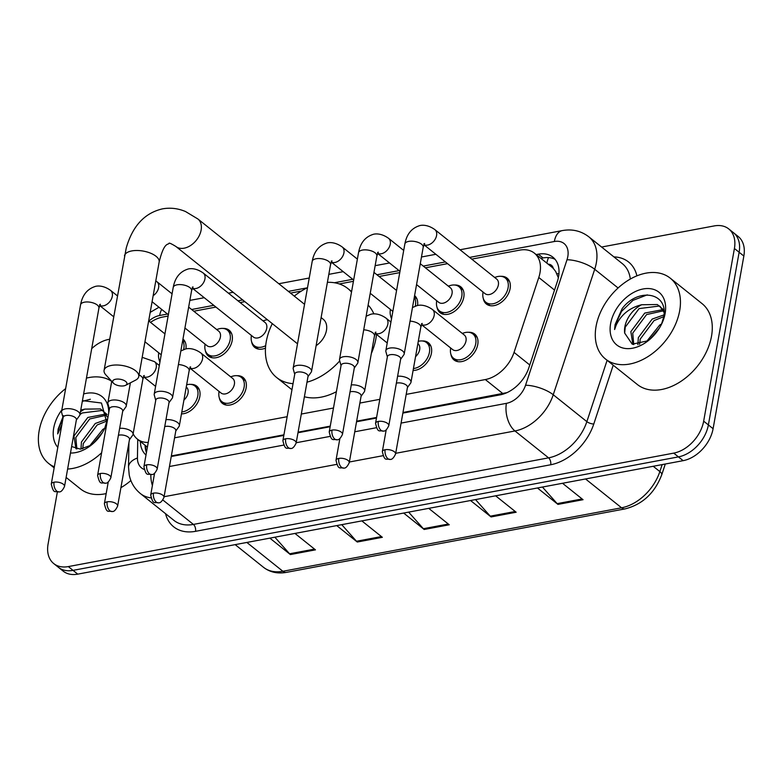 <?xml version="1.0" encoding="UTF-8"?>
<svg xmlns="http://www.w3.org/2000/svg" width="783" height="783" viewBox="0 0 783 783"><rect width="100%" height="100%" fill="white"/><g stroke="black" fill="none" stroke-linecap="round" stroke-linejoin="round"><path stroke-width="1.17" d="M422.272 340.967A16.57 11.344 128.7 0 1 428.409 342.768A16.57 11.344 128.7 0 1 431.433 353.202A16.57 11.344 128.7 0 1 413.091 370.467M236.975 375.703A16.57 11.344 128.7 0 1 243.112 377.504A16.57 11.344 128.7 0 1 246.136 387.937A16.57 11.344 128.7 0 1 236.231 402.452A16.57 11.344 128.7 0 1 222.401 403.382A16.57 11.344 128.7 0 1 219.299 397.784M190.651 384.384A16.57 11.344 128.7 0 1 196.787 386.185A16.57 11.344 128.7 0 1 199.812 396.619A16.57 11.344 128.7 0 1 181.47 413.874M468.596 332.286A16.57 11.344 128.7 0 1 474.733 334.087A16.57 11.344 128.7 0 1 477.757 344.52A16.57 11.344 128.7 0 1 467.862 359.035A16.57 11.344 128.7 0 1 454.023 359.965A16.57 11.344 128.7 0 1 450.93 354.376M223.008 328.429A16.57 11.344 128.7 0 1 229.145 330.22A16.57 11.344 128.7 0 1 232.169 340.654A16.57 11.344 128.7 0 1 222.264 355.169A16.57 11.344 128.7 0 1 208.435 356.108A16.57 11.344 128.7 0 1 205.332 350.51M159.928 362.069A16.57 11.344 128.7 0 1 159.008 359.191M391.549 318.652A16.57 11.344 128.7 0 1 390.629 315.774M265.486 348.132A16.57 11.344 128.7 0 1 254.759 347.427A16.57 11.344 128.7 0 1 251.656 341.828M454.629 285.012A16.57 11.344 128.7 0 1 460.766 286.813A16.57 11.344 128.7 0 1 463.79 297.246A16.57 11.344 128.7 0 1 453.895 311.761A16.57 11.344 128.7 0 1 440.056 312.691A16.57 11.344 128.7 0 1 436.953 307.093M500.954 276.33A16.57 11.344 128.7 0 1 507.09 278.131A16.57 11.344 128.7 0 1 510.115 288.555A16.57 11.344 128.7 0 1 500.22 303.07A16.57 11.344 128.7 0 1 486.38 304.01A16.57 11.344 128.7 0 1 483.277 298.411M406.201 394.387L485.323 379.559A31.075 21.268 -51.3 0 0 514.04 352.399L538.782 277.485A31.075 21.268 -51.3 0 0 540.006 272.68A31.075 21.268 -51.3 0 0 534.339 253.115A31.075 21.268 -51.3 0 0 519.775 250.12L471.738 259.124M558.357 277.799L555.666 271.476L553.307 268.422A10.355 7.086 -51.3 0 0 548.169 264.184M534.339 253.115L552.025 267.267A31.075 21.268 128.7 0 1 553.307 268.422M402.971 412.494L507.237 392.577M171.35 455.912L283.935 434.81M298.088 432.157L330.26 426.128M356.647 421.185L376.584 417.447M174.57 437.805L287.155 416.703M301.308 414.05L333.489 408.012M359.877 403.069L379.814 399.33M133.149 433.762A31.075 21.268 -51.3 0 0 137.328 439.057A31.075 21.268 -51.3 0 0 148.241 442.444M168.13 316.029L162.756 317.037A31.075 21.268 -51.3 0 0 150.522 322.351M447.563 263.656L425.414 267.806M399.751 272.611L379.089 276.487M353.427 281.303L339.313 283.945M301.406 291.051L290.513 293.087M244.844 301.651L240.117 302.541M215.932 307.073L193.792 311.223M414.599 295.612A16.57 11.344 128.7 0 1 417.525 305.546M182.968 339.029A16.57 11.344 128.7 0 1 185.904 348.964M402.863 413.091L500.161 394.857A31.075 21.268 -51.3 0 0 528.877 367.697L557.339 281.547A31.075 21.268 -51.3 0 0 558.563 276.742A31.075 21.268 -51.3 0 0 552.896 257.176A31.075 21.268 -51.3 0 0 538.332 254.181L536.179 254.583M540.887 258.361L543.05 257.959A31.075 21.268 128.7 0 1 555.049 259.31M601.589 247.037L714.184 225.925A31.075 21.268 128.7 0 1 728.748 228.93A31.075 21.268 128.7 0 1 734.415 248.485L703.663 421.156A31.075 21.268 128.7 0 1 673.723 453.122L68.317 566.589A31.075 21.268 128.7 0 1 53.753 563.594A31.075 21.268 128.7 0 1 48.086 544.028L57.355 491.978M91.699 348.631A31.075 21.268 128.7 0 1 108.778 339.401L109.63 339.245M728.748 228.93L738.183 236.476A31.075 21.268 128.7 0 1 743.85 256.041L713.098 428.702L708.38 424.924A31.075 21.268 128.7 0 1 678.43 456.89L73.025 570.367A31.075 21.268 128.7 0 1 58.471 567.362A31.075 21.268 128.7 0 0 73.025 570.367L678.43 456.89A31.075 21.268 128.7 0 0 708.38 424.924L739.132 252.263L708.38 424.924L703.663 421.156M733.465 232.698A31.075 21.268 128.7 0 1 739.132 252.263A31.075 21.268 128.7 0 0 733.465 232.698M171.242 456.509L283.828 435.407M297.98 432.754L330.152 426.725M356.539 421.773L376.476 418.034M140.353 441.475A31.075 21.268 -51.3 0 0 146 455.011M146.441 452.564A31.075 21.268 128.7 0 1 145.07 445.253M713.098 428.702A31.075 21.268 128.7 0 1 683.148 460.668L77.742 574.145A31.075 21.268 128.7 0 1 63.188 571.14L53.753 563.594M274.853 537.197L289.583 553.787A8.29 4.727 79.4 0 0 290.376 554.56L269.861 538.136M294.946 533.429L315.461 549.852L290.376 554.56M475.535 499.583L490.266 516.173A8.29 4.727 79.4 0 0 491.068 516.937L470.544 500.513M495.629 495.815L516.154 512.239L491.068 516.937M542.433 487.046L557.163 503.635A8.29 4.727 79.4 0 0 557.966 504.399L537.441 487.975M562.527 483.277L583.051 499.701L557.966 504.399M341.75 524.659L356.48 541.249A8.29 4.727 79.4 0 0 357.273 542.022L336.749 525.599M361.834 520.891L382.358 537.314L357.273 542.022M408.638 512.121L423.368 528.711A8.29 4.727 79.4 0 0 424.171 529.474L403.646 513.051M428.732 508.353L449.256 524.776L424.171 529.474M596.059 326.423A51.795 35.45 128.7 0 1 626.997 281.068A51.795 35.45 128.7 0 1 670.228 278.151A51.795 35.45 128.7 0 1 679.673 310.753A51.795 35.45 128.7 0 1 648.745 356.108A51.795 35.45 128.7 0 1 605.504 359.025A51.795 35.45 128.7 0 1 596.059 326.423M670.228 278.151L702.067 303.628A51.795 35.45 128.7 0 1 711.512 336.23A51.795 35.45 128.7 0 1 680.574 381.585A51.795 35.45 128.7 0 1 637.342 384.502L605.504 359.025M663.367 310.812L646.582 314.58L632.723 333.137L633.78 344.569M662.751 309.657L644.712 313.083L630.844 331.64L632.85 344.373M663.69 316.684L654.069 320.57L640.21 339.127L639.613 344.412M663.906 314.932L652.2 319.072L638.331 337.63L637.891 344.686M663.906 310.068L657.368 304.548L641.678 304.734A23.412 16.022 128.7 0 0 624.863 326.854A23.412 16.022 128.7 0 0 624.668 333.078L632.214 344.187L648.03 340.771M660.451 306.75L659.247 306.045L639.094 308.59L625.235 327.147L624.668 333.078M664.023 312.397L659.55 305.957M659.394 328.087L649.89 339.323M661.664 323.898L659.687 325.062L646.347 341.799M661.498 324.279L663.553 317.487C669.181 292.47 638.233 286.999 622.162 308.61L615.066 324.681L614.606 329.535L616.26 324.945C621.408 314.375 629.875 307.631 641.678 304.734M665.129 313.484A33.767 23.118 128.7 0 1 662.066 323.085A33.767 23.118 128.7 0 1 647.561 341.212A33.767 23.118 128.7 0 1 619.921 346.928A33.767 23.118 128.7 0 1 610.603 323.702A33.767 23.118 128.7 0 1 643.146 288.966A33.767 23.118 128.7 0 1 665.129 313.484M647.277 294.858L632.977 300.349L621.585 311.34L615.272 324.847L614.606 329.535M115.678 379.236A7.253 3.289 -169.9 0 0 113.369 383.093A7.253 3.289 -169.9 0 0 123.929 385.843A7.253 3.289 -169.9 0 0 125.652 385.285A7.253 3.289 -169.9 0 0 124.869 380.9A7.253 3.289 -169.9 0 0 115.678 379.236M113.369 383.093L105.783 374.803A17.608 7.987 10.1 0 1 104.08 370.359A17.608 7.987 10.1 0 1 111.401 365.426A17.608 7.987 10.1 0 1 130.047 367.638A17.608 7.987 10.1 0 1 138.757 376.535A17.608 7.987 10.1 0 1 135.625 380.117L125.652 385.285M316.117 345.675A17.608 12.058 -51.3 0 0 326.462 330.377A17.608 12.058 -51.3 0 0 323.252 319.288L321.128 317.585M293.048 383.66A56.973 39.003 128.7 0 1 276.653 377.523A56.973 39.003 128.7 0 1 266.259 341.652A56.973 39.003 128.7 0 1 272.288 323.614M294.291 296.111A56.973 39.003 128.7 0 1 307.513 287.664M327.402 282.34A56.973 39.003 128.7 0 1 347.848 288.555A56.973 39.003 128.7 0 1 351.498 292.098M368.127 305.086A56.973 39.003 128.7 0 1 373.873 313.905M376.515 334.4A56.973 39.003 128.7 0 1 375.928 338.569A56.973 39.003 128.7 0 1 371.328 353.515M339.734 360.904A56.973 39.003 128.7 0 1 306.985 382.182M336.396 391.696A56.973 39.003 128.7 0 1 304.391 396.746M423.906 243.836L424.631 243.493L423.202 247.281A9.327 4.228 -169.9 0 0 418.592 242.564A9.327 4.228 -169.9 0 0 408.716 241.399A9.327 4.228 -169.9 0 0 408.256 241.497A9.327 4.228 -169.9 0 0 404.85 244.012C406.612 234.469 411.359 228.411 419.081 225.827C419.835 225.435 426.422 223.547 434.878 229.625L496.667 279.071A9.327 6.381 128.7 0 1 498.37 284.934A9.327 6.381 128.7 0 1 492.801 293.106A9.327 6.381 128.7 0 1 485.02 293.625L423.916 244.736M494.611 277.427L496.598 276.83A15.543 10.639 128.7 0 1 505.27 277.994A15.543 10.639 128.7 0 1 508.098 287.772A15.543 10.639 128.7 0 1 498.82 301.377A15.543 10.639 128.7 0 1 485.851 302.258A15.543 10.639 128.7 0 1 482.817 294.056L482.964 291.981M400.622 359.289L403.832 354.816A9.327 4.228 -169.9 0 0 404.204 353.965A9.327 4.228 -169.9 0 0 402.55 350.921A9.327 4.228 -169.9 0 0 389.719 348.083A9.327 4.228 -169.9 0 0 385.843 350.696A9.327 4.228 -169.9 0 0 385.892 351.616L387.36 356.931M378.336 421.42A6.734 3.054 -169.9 0 1 385.461 422.262A6.734 3.054 -169.9 0 1 388.799 425.668L400.681 358.966A6.734 3.054 -169.9 0 0 399.487 356.764A6.734 3.054 -169.9 0 0 390.218 354.719A6.734 3.054 -169.9 0 0 387.419 356.608L375.537 423.309C378.081 433.792 379.07 429.975 383.406 431.1A6.734 3.837 79.4 0 1 381.115 430.396A6.734 3.837 -100.6 0 1 378.336 421.42A6.734 3.054 -169.9 0 0 375.537 423.309M420.275 263.695L450.342 287.752A9.327 6.381 128.7 0 1 452.045 293.625A9.327 6.381 128.7 0 1 446.476 301.788A9.327 6.381 128.7 0 1 438.695 302.307L416.556 284.601M448.287 286.108L450.274 285.511A15.543 10.639 128.7 0 1 458.946 286.676A15.543 10.639 128.7 0 1 461.774 296.454A15.543 10.639 128.7 0 1 452.496 310.058A15.543 10.639 128.7 0 1 439.527 310.939A15.543 10.639 128.7 0 1 436.493 302.737L436.64 300.672M354.298 367.971L357.508 363.498A9.327 4.228 -169.9 0 0 357.87 362.646A9.327 4.228 -169.9 0 0 356.226 359.603A9.327 4.228 -169.9 0 0 343.394 356.764A9.327 4.228 -169.9 0 0 339.519 359.377A9.327 4.228 -169.9 0 0 339.568 360.297L341.036 365.612M332.012 430.102A6.734 3.054 -169.9 0 1 339.137 430.944A6.734 3.054 -169.9 0 1 342.474 434.35L354.356 367.648A6.734 3.054 -169.9 0 0 353.162 365.446A6.734 3.054 -169.9 0 0 343.894 363.4A6.734 3.054 -169.9 0 0 341.094 365.289L329.212 431.991C331.757 442.473 332.746 438.656 337.082 439.792A6.734 3.837 79.4 0 1 334.791 439.077A6.734 3.837 -100.6 0 1 332.012 430.102A6.734 3.054 -169.9 0 0 329.212 431.991M414.305 297.266A15.543 10.639 128.7 0 1 415.45 305.135A15.543 10.639 128.7 0 1 415.225 306.222M307.973 376.652L311.184 372.179A9.327 4.228 -169.9 0 0 311.546 371.328A9.327 4.228 -169.9 0 0 309.902 368.284A9.327 4.228 -169.9 0 0 297.06 365.455A9.327 4.228 -169.9 0 0 293.194 368.059A9.327 4.228 -169.9 0 0 293.243 368.979L294.711 374.294M285.687 438.783A6.734 3.054 -169.9 0 1 292.813 439.625A6.734 3.054 -169.9 0 1 296.15 443.031L308.032 376.329A6.734 3.054 -169.9 0 0 306.838 374.127A6.734 3.054 -169.9 0 0 297.569 372.082A6.734 3.054 -169.9 0 0 294.77 373.971L282.888 440.672C285.433 451.155 286.421 447.338 290.757 448.473A6.734 3.837 79.4 0 1 288.467 447.759A6.734 3.837 -100.6 0 1 285.687 438.783A6.734 3.054 -169.9 0 0 282.888 440.672M392.851 311.331A9.327 6.381 128.7 0 1 392.371 310.998L370.232 293.282M391.676 317.957A15.543 10.639 128.7 0 1 390.169 311.419L390.316 309.354M192.285 287.253L193.01 286.901L191.581 290.689A9.327 4.228 -169.9 0 0 186.961 285.981A9.327 4.228 -169.9 0 0 177.095 284.806A9.327 4.228 -169.9 0 0 176.635 284.904A9.327 4.228 -169.9 0 0 173.219 287.42C174.981 277.887 179.728 271.828 187.46 269.244C188.214 268.853 194.801 266.964 203.257 273.042L265.046 322.488A9.327 6.381 128.7 0 1 266.739 328.351A9.327 6.381 128.7 0 1 261.17 336.514A9.327 6.381 128.7 0 1 253.389 337.042L192.295 288.144M262.99 320.844L264.977 320.247A15.543 10.639 128.7 0 1 267.463 319.748M168.991 402.707L172.211 398.224A9.327 4.228 -169.9 0 0 172.573 397.382A9.327 4.228 -169.9 0 0 170.919 394.338A9.327 4.228 -169.9 0 0 158.088 391.5A9.327 4.228 -169.9 0 0 154.222 394.113A9.327 4.228 -169.9 0 0 154.271 395.033L155.739 400.338M146.715 464.838A6.734 3.054 -169.9 0 1 153.84 465.679A6.734 3.054 -169.9 0 1 157.168 469.086L169.05 402.384A6.734 3.054 -169.9 0 0 167.856 400.182A6.734 3.054 -169.9 0 0 158.597 398.136A6.734 3.054 -169.9 0 0 155.797 400.015L143.915 466.717C146.46 477.199 147.439 473.392 151.785 474.518A6.734 3.837 79.4 0 1 149.494 473.813A6.734 3.837 -100.6 0 1 146.715 464.838A6.734 3.054 -169.9 0 0 143.915 466.717M265.682 345.675A15.543 10.639 128.7 0 1 254.221 345.665A15.543 10.639 128.7 0 1 251.186 337.473L251.343 335.398M188.654 307.112L218.711 331.17A9.327 6.381 128.7 0 1 220.415 337.033A9.327 6.381 128.7 0 1 214.845 345.205A9.327 6.381 128.7 0 1 207.064 345.724L184.935 328.008M216.666 329.526L218.653 328.929A15.543 10.639 128.7 0 1 227.315 330.093A15.543 10.639 128.7 0 1 230.153 339.871A15.543 10.639 128.7 0 1 220.865 353.476A15.543 10.639 128.7 0 1 207.896 354.356A15.543 10.639 128.7 0 1 204.862 346.155L205.009 344.08M122.667 411.388L125.887 406.906A9.327 4.228 -169.9 0 0 126.249 406.064A9.327 4.228 -169.9 0 0 124.595 403.02A9.327 4.228 -169.9 0 0 111.763 400.182A9.327 4.228 -169.9 0 0 107.888 402.795A9.327 4.228 -169.9 0 0 107.946 403.715L109.414 409.02M100.381 473.519A6.734 3.054 -169.9 0 1 107.516 474.361A6.734 3.054 -169.9 0 1 110.843 477.767L122.725 411.065A6.734 3.054 -169.9 0 0 121.531 408.863A6.734 3.054 -169.9 0 0 112.263 406.817A6.734 3.054 -169.9 0 0 109.473 408.697L97.591 475.408C100.136 485.891 101.115 482.074 105.46 483.199A6.734 3.837 79.4 0 1 103.16 482.494A6.734 3.837 -100.6 0 1 100.381 473.519A6.734 3.054 -169.9 0 0 97.591 475.408M182.674 340.683A15.543 10.639 128.7 0 1 183.829 348.552A15.543 10.639 128.7 0 1 183.594 349.629M76.343 420.07L79.553 415.597A9.327 4.228 -169.9 0 0 79.925 414.745A9.327 4.228 -169.9 0 0 78.271 411.701A9.327 4.228 -169.9 0 0 65.439 408.863A9.327 4.228 -169.9 0 0 61.563 411.476A9.327 4.228 -169.9 0 0 61.622 412.396L63.09 417.711M54.056 482.201A6.734 3.054 -169.9 0 1 61.191 483.042A6.734 3.054 -169.9 0 1 64.519 486.449L76.401 419.747A6.734 3.054 -169.9 0 0 75.207 417.545A6.734 3.054 -169.9 0 0 65.938 415.499A6.734 3.054 -169.9 0 0 63.149 417.388L51.267 484.09C53.802 494.572 54.79 490.755 59.136 491.89A6.734 3.837 79.4 0 1 56.836 491.176A6.734 3.837 -100.6 0 1 54.056 482.201A6.734 3.054 -169.9 0 0 51.267 484.09M161.229 354.748A9.327 6.381 128.7 0 1 160.74 354.405L144.953 341.77M160.045 361.374A15.543 10.639 128.7 0 1 158.538 354.836L158.685 352.771M412.465 307.543L416.673 305.752C417.427 305.36 424.014 303.471 432.47 309.549L464.309 335.026A9.327 6.381 128.7 0 1 466.012 340.899A9.327 6.381 128.7 0 1 460.443 349.061A9.327 6.381 128.7 0 1 452.662 349.59L421.508 324.661M407.405 387.595L410.625 383.122A9.327 4.228 -169.9 0 0 410.987 382.28A9.327 4.228 -169.9 0 0 409.333 379.226A9.327 4.228 -169.9 0 0 397.598 376.241M462.254 333.392L464.241 332.795A15.543 10.639 128.7 0 1 472.912 333.95A15.543 10.639 128.7 0 1 475.741 343.727A15.543 10.639 128.7 0 1 466.462 357.342A15.543 10.639 128.7 0 1 453.494 358.213A15.543 10.639 128.7 0 1 450.46 350.011L450.607 347.946M395.581 453.974C393.771 457.859 391.97 459.67 390.198 459.415A6.734 3.837 79.4 0 1 387.908 458.701A6.734 3.837 -100.6 0 1 385.128 449.726A6.734 3.054 -169.9 0 1 392.254 450.577A6.734 3.054 -169.9 0 1 395.581 453.974L407.463 387.272A6.734 3.054 -169.9 0 0 406.269 385.07A6.734 3.054 -169.9 0 0 397.01 383.024A6.734 3.054 -169.9 0 0 396.364 383.171M417.877 343.62L417.985 343.708A9.327 6.381 128.7 0 1 419.688 349.58A9.327 6.381 128.7 0 1 415.548 356.647M361.08 396.276L364.301 391.803A9.327 4.228 -169.9 0 0 364.663 390.962A9.327 4.228 -169.9 0 0 363.009 387.918A9.327 4.228 -169.9 0 0 351.273 384.923M418.279 341.368A15.543 10.639 128.7 0 1 426.588 342.631A15.543 10.639 128.7 0 1 429.417 352.419A15.543 10.639 128.7 0 1 413.434 368.539M349.257 462.665C347.446 466.541 345.646 468.351 343.874 468.097A6.734 3.837 79.4 0 1 341.584 467.382A6.734 3.837 -100.6 0 1 338.794 458.417A6.734 3.054 -169.9 0 1 345.929 459.259A6.734 3.054 -169.9 0 1 349.257 462.665L361.139 395.953A6.734 3.054 -169.9 0 0 359.945 393.761A6.734 3.054 -169.9 0 0 350.676 391.706A6.734 3.054 -169.9 0 0 350.04 391.862M180.844 350.96L185.052 349.169C185.806 348.778 192.393 346.889 200.849 352.967L232.688 378.443A9.327 6.381 128.7 0 1 234.381 384.316A9.327 6.381 128.7 0 1 228.812 392.479A9.327 6.381 128.7 0 1 221.031 392.997L189.887 368.079M175.784 431.012L178.994 426.539A9.327 4.228 -169.9 0 0 179.366 425.688A9.327 4.228 -169.9 0 0 177.712 422.644A9.327 4.228 -169.9 0 0 165.976 419.659M230.633 376.799L232.62 376.202A15.543 10.639 128.7 0 1 241.281 377.367A15.543 10.639 128.7 0 1 244.12 387.145A15.543 10.639 128.7 0 1 234.841 400.749A15.543 10.639 128.7 0 1 221.863 401.63A15.543 10.639 128.7 0 1 218.839 393.428L218.986 391.363M163.96 497.391C162.14 501.267 160.349 503.087 158.567 502.833A6.734 3.837 79.4 0 1 156.277 502.118A6.734 3.837 -100.6 0 1 153.497 493.143A6.734 3.054 -169.9 0 1 160.623 493.985A6.734 3.054 -169.9 0 1 163.96 497.391L175.842 430.689A6.734 3.054 -169.9 0 0 174.648 428.487A6.734 3.054 -169.9 0 0 165.379 426.441A6.734 3.054 -169.9 0 0 164.743 426.588M186.246 387.037L186.354 387.125A9.327 6.381 128.7 0 1 188.057 392.997A9.327 6.381 128.7 0 1 183.927 400.064M129.459 439.694L132.67 435.221A9.327 4.228 -169.9 0 0 133.032 434.369A9.327 4.228 -169.9 0 0 131.387 431.325A9.327 4.228 -169.9 0 0 119.652 428.34M186.648 384.786A15.543 10.639 128.7 0 1 194.957 386.048A15.543 10.639 128.7 0 1 197.796 395.826A15.543 10.639 128.7 0 1 181.803 411.956M117.636 506.072C115.815 509.958 114.024 511.769 112.243 511.514A6.734 3.837 79.4 0 1 109.953 510.8A6.734 3.837 -100.6 0 1 107.173 501.825A6.734 3.054 -169.9 0 1 114.298 502.666A6.734 3.054 -169.9 0 1 117.636 506.072L129.518 439.371A6.734 3.054 -169.9 0 0 128.324 437.168A6.734 3.054 -169.9 0 0 119.055 435.123A6.734 3.054 -169.9 0 0 118.419 435.27M54.34 466.834A51.795 35.45 128.7 0 1 48.595 463.409A51.795 35.45 128.7 0 1 39.15 430.807A51.795 35.45 128.7 0 1 65.635 388.613M86.453 378.111A51.795 35.45 128.7 0 1 111.715 381.35M106.459 415.196L89.683 418.964L75.814 437.521L76.881 448.953M105.842 414.041L87.804 417.466L73.945 436.023L75.951 448.757M106.782 421.068L97.17 424.954L83.301 443.511L82.704 448.796M107.007 419.316L95.291 423.456L81.432 442.013L80.982 449.07M106.997 414.452L100.469 408.932L84.77 409.118A23.412 16.022 128.7 0 0 80.453 411.76M103.542 411.134L102.338 410.429L82.195 412.974L79.954 414.55M107.114 416.781L102.642 410.341M102.485 432.47L92.981 443.707M104.756 428.281L102.779 429.446L89.438 446.183M71.625 446.545L80.395 449.129L91.122 445.155M104.599 428.663L106.645 421.871L101.447 403.01L82.44 400.632M106.928 422.967A33.767 23.118 128.7 0 1 105.157 427.469A33.767 23.118 128.7 0 1 90.652 445.596A33.767 23.118 128.7 0 1 70.47 453.024M57.805 447.367A33.767 23.118 128.7 0 1 53.704 428.086A33.767 23.118 128.7 0 1 61.847 409.91M63.472 415.646L58.157 429.064L57.697 433.919L61.818 424.817M80.757 410.086L84.77 409.118M83.624 393.966A33.767 23.118 128.7 0 1 108.72 412.915M101.624 452.75A51.795 35.45 128.7 0 1 67.622 469.037M130.878 480.556A51.795 35.45 128.7 0 1 120.915 487.672M106.185 493.584A51.795 35.45 128.7 0 1 80.434 488.886L66.124 477.434M90.368 399.242L82.303 401.376M62.992 418.239L58.363 429.231L57.697 433.919M554.521 290.072L538.782 277.485M546.828 263.108A31.075 17.725 -100.6 0 1 548.511 257.597M556.821 273.629A31.075 10.805 18.3 0 1 558.935 273.854M529.778 364.986L514.04 352.399M503.048 393.741L485.323 379.559M543.05 257.959L538.332 254.181M401.092 423.084L506.405 403.353A20.72 14.182 -51.3 0 0 525.55 385.246L567 259.76A20.72 14.182 -51.3 0 0 567.812 256.56A20.72 14.182 -51.3 0 0 554.335 241.516L469.594 257.401M554.335 241.516A20.72 11.823 79.4 0 1 562.302 230.594C572.187 228.812 581.006 230.877 588.777 236.779A41.43 28.364 128.7 0 1 596.333 262.863A41.43 28.364 128.7 0 1 594.698 269.274L618.09 287.987M613.911 256.902A46.618 31.907 128.7 0 1 636.902 275.851M630.325 279.042A41.43 28.364 -51.3 0 0 622.377 263.675L588.777 236.779M613.216 365.191L593.778 424.014A46.618 31.907 128.7 0 1 550.703 464.759L195.535 531.324A46.618 31.907 128.7 0 1 165.516 513.648M673.723 453.122L683.148 460.668M734.415 248.485L743.85 256.041M68.317 566.589L77.742 574.145M567 259.76A20.72 7.204 18.3 0 1 594.698 269.274L553.248 394.749L586.859 421.636L607.109 360.317M525.55 385.246A20.72 7.204 18.3 0 1 553.248 394.749A41.43 28.364 128.7 0 1 514.96 430.963L548.57 457.849A41.43 28.364 -51.3 0 0 586.859 421.636A5.178 1.801 -161.7 0 0 593.778 424.014M162.893 500.014L193.401 524.424L548.57 457.849A5.178 2.956 -100.6 0 1 550.703 464.759M150.796 497.851A41.43 28.364 128.7 0 1 140.372 493.535L173.983 520.421A41.43 28.364 -51.3 0 0 193.401 524.424A5.178 2.956 -100.6 0 1 195.535 531.324M506.405 403.353A20.72 11.823 79.4 0 0 514.96 430.963L395.699 453.308M382.887 455.716L349.375 461.999M336.563 464.397L164.078 496.725M445.41 261.933L423.27 266.083M399.085 270.615L376.946 274.764M352.761 279.296L334.38 282.741M307.122 287.86L288.369 291.374M242.691 299.928L237.963 300.819M213.788 305.35L191.639 309.5M167.464 314.032L159.644 315.5A20.72 14.182 -51.3 0 0 148.907 321.059M137.749 439.39L137.446 457.986A20.72 14.182 -51.3 0 0 143.964 469.35M169.461 466.502L283.622 445.106M296.199 442.747L329.946 436.425M354.758 431.776L376.271 427.743M128.921 442.718L128.52 467.079A20.72 11.314 0.9 0 1 137.446 457.986M150.806 474.625A20.72 11.823 79.4 0 0 152.391 485.519M161.699 309.422A20.72 11.823 79.4 0 0 159.644 315.5M585.537 478.961L621.565 507.795A10.355 5.912 79.4 0 0 625.088 508.891L286.402 572.373A10.355 5.912 -100.6 0 1 282.878 571.277L621.565 507.795A41.43 28.364 -51.3 0 0 659.854 471.581A10.355 3.602 18.3 0 1 661.733 474.801C654.715 493.084 642.5 504.448 625.088 508.891M286.402 572.373C277.544 573.939 269.9 572.246 263.46 567.274A41.43 28.364 -51.3 0 0 282.878 571.277L246.851 542.443M653.218 466.276L659.854 471.581L662.164 464.603M423.368 528.711L448.326 524.033M490.266 516.173L515.224 511.495M557.163 503.635L582.121 498.957M356.48 541.249L381.438 536.57M289.583 553.787L314.541 549.108M297.511 343.806L175.901 246.479A17.608 12.058 -51.3 0 0 184.152 248.182A17.608 12.058 -51.3 0 0 201.123 230.065A17.608 12.058 -51.3 0 0 197.903 218.986L185.473 211.508C177.947 208.356 170.293 207.475 162.502 208.855C144.63 212.976 132.552 226.023 126.239 248.005L104.08 370.359M175.901 246.479C171.095 243.542 168.785 242.544 168.991 243.474C167.895 244.893 163.99 242.172 159.155 262.031A17.608 7.987 -169.9 0 0 150.444 253.134A17.608 7.987 -169.9 0 0 131.798 250.922A17.608 7.987 -169.9 0 0 124.477 255.855M434.878 229.625A9.327 6.381 128.7 0 1 436.581 235.497A9.327 6.381 128.7 0 1 428.076 244.981A9.327 6.381 128.7 0 1 423.955 244.648M377.582 252.518L378.306 252.175L376.877 255.963A9.327 4.228 -169.9 0 0 372.268 251.245A9.327 4.228 -169.9 0 0 362.392 250.08A9.327 4.228 -169.9 0 0 361.932 250.178A9.327 4.228 -169.9 0 0 358.526 252.694C360.288 243.151 365.025 237.092 372.757 234.508C373.511 234.117 380.098 232.228 388.554 238.306A9.327 6.381 128.7 0 1 390.257 244.179A9.327 6.381 128.7 0 1 381.752 253.663A9.327 6.381 128.7 0 1 377.631 253.34M331.258 261.199L331.982 260.856L330.553 264.644A9.327 4.228 -169.9 0 0 325.943 259.927A9.327 4.228 -169.9 0 0 316.068 258.762A9.327 4.228 -169.9 0 0 315.608 258.86A9.327 4.228 -169.9 0 0 312.202 261.375C313.954 251.832 318.701 245.774 326.433 243.19C327.186 242.799 333.773 240.91 342.23 246.988A9.327 6.381 128.7 0 1 343.933 252.86A9.327 6.381 128.7 0 1 335.427 262.344A9.327 6.381 128.7 0 1 331.297 262.021M203.257 273.042A9.327 6.381 128.7 0 1 204.95 278.905A9.327 6.381 128.7 0 1 196.445 288.389A9.327 6.381 128.7 0 1 192.324 288.066M155.797 280.872L156.933 281.723A9.327 6.381 128.7 0 1 158.626 287.586A9.327 6.381 128.7 0 1 153.165 295.69M99.637 304.616L100.361 304.274L98.932 308.062A9.327 4.228 -169.9 0 0 94.312 303.344A9.327 4.228 -169.9 0 0 84.447 302.179A9.327 4.228 -169.9 0 0 83.977 302.277A9.327 4.228 -169.9 0 0 80.571 304.793C82.332 295.25 87.079 289.191 94.812 286.607C95.555 286.216 102.152 284.327 110.599 290.405A9.327 6.381 128.7 0 1 112.302 296.277A9.327 6.381 128.7 0 1 103.796 305.761A9.327 6.381 128.7 0 1 99.676 305.429M432.47 309.549A9.327 6.381 128.7 0 1 434.174 315.422A9.327 6.381 128.7 0 1 425.668 324.906A9.327 6.381 128.7 0 1 421.548 324.583M421.499 323.761L422.223 323.418L420.794 327.206A9.327 4.228 -169.9 0 0 419.14 324.162A9.327 4.228 -169.9 0 0 410.047 321.128M385.128 449.726A6.734 3.054 -169.9 0 0 382.329 451.615L386.195 429.877M366.141 316.224L370.349 314.433C371.103 314.052 377.69 312.153 386.146 318.231A9.327 6.381 128.7 0 1 387.849 324.103A9.327 6.381 128.7 0 1 379.344 333.587A9.327 6.381 128.7 0 1 375.223 333.264M375.174 332.442L375.899 332.1L374.47 335.887A9.327 4.228 -169.9 0 0 372.816 332.844A9.327 4.228 -169.9 0 0 363.723 329.809M338.794 458.417A6.734 3.054 -169.9 0 0 336.005 460.296L339.871 438.568M200.849 352.967A9.327 6.381 128.7 0 1 202.543 358.839A9.327 6.381 128.7 0 1 194.037 368.323A9.327 6.381 128.7 0 1 189.917 367.99M189.877 367.178L190.602 366.836L189.173 370.623A9.327 4.228 -169.9 0 0 187.519 367.57A9.327 4.228 -169.9 0 0 178.426 364.545M153.497 493.143A6.734 3.054 -169.9 0 0 150.698 495.032L154.574 473.294M142.183 357.322L154.525 361.648A9.327 6.381 128.7 0 1 156.218 367.521A9.327 6.381 128.7 0 1 147.713 377.005A9.327 6.381 128.7 0 1 143.592 376.682M143.553 375.86L144.278 375.517L142.849 379.305A9.327 4.228 -169.9 0 0 141.194 376.261A9.327 4.228 -169.9 0 0 139.041 374.949M107.173 501.825A6.734 3.054 -169.9 0 0 104.374 503.714L108.25 481.976M145.755 445.801L145.687 450.147M147.41 447.122L137.328 439.057M128.52 467.079L129.205 474.831C130.761 482.445 134.48 488.68 140.372 493.535M150.189 312.378L158.988 307.249M562.302 230.594L460.042 249.757M435.867 254.289L421.469 256.99M389.543 262.98L375.145 265.672M343.208 271.662L328.821 274.353M309.226 278.024L278.817 283.73M233.148 292.294L228.421 293.175M204.236 297.706L189.848 300.408M665.296 464.016L661.733 474.801M263.46 567.274L235.164 544.635M304.548 304.323L197.903 218.986M347.848 288.555L351.596 291.56M276.653 377.523L291.961 389.768M159.155 262.031L138.757 376.535M388.799 425.668C386.978 429.544 385.187 431.364 383.406 431.1M505.27 277.994L509.527 281.4M404.85 244.012L385.843 350.696M485.851 302.258L490.109 305.664M423.202 247.281L404.204 353.965M342.474 434.35C340.654 438.226 338.863 440.046 337.082 439.792M403.705 250.433L388.554 238.306M458.946 286.676L463.203 290.082M358.526 252.694L339.519 359.377M399.976 271.329L377.592 253.418M439.527 310.939L443.785 314.345M376.877 255.963L357.87 362.646M296.15 443.031C294.33 446.917 292.539 448.728 290.757 448.473M396.57 290.473L373.951 272.376M357.381 259.114L342.23 246.988M414.383 296.777L416.879 298.763M312.202 261.375L293.194 368.059M353.652 280.011L331.268 262.099M330.553 264.644L311.546 371.328M157.168 469.086C155.357 472.961 153.556 474.772 151.785 474.518M173.219 287.42L154.222 394.113M254.221 345.665L258.488 349.081M191.581 290.689L172.573 397.382M110.843 477.767C109.033 481.643 107.232 483.454 105.46 483.199M172.074 293.84L156.933 281.723M227.315 330.093L231.572 333.499M111.724 381.292L107.888 402.795M168.355 314.746L152.088 301.729M207.896 354.356L212.164 357.762M130.389 382.828L126.249 406.064M64.519 486.449C62.709 490.324 60.908 492.145 59.136 491.89M164.949 333.891L148.672 320.873M117.362 295.817L110.599 290.405M182.762 340.194L185.248 342.181M80.571 304.793L61.563 411.476M113.643 316.714L99.637 305.517M98.932 308.062L79.925 414.745M420.794 327.206L410.987 382.28M472.912 333.95L477.17 337.365M453.494 358.213L457.752 361.629M382.329 451.615C384.874 462.097 385.853 458.28 390.198 459.415M390.942 322.067L386.146 318.231M374.47 335.887L364.663 390.962M426.588 342.631L430.846 346.047M387.223 342.974L375.184 333.343M336.005 460.296C338.55 470.779 339.528 466.971 343.874 468.097M189.173 370.623L179.366 425.688M241.281 377.367L245.549 380.773M221.863 401.63L226.13 405.036M150.698 495.032C153.243 505.515 154.231 501.697 158.567 502.833M159.311 365.485L154.525 361.648M142.849 379.305L133.032 434.369M194.957 386.048L199.225 389.454M155.592 386.391L143.563 376.76M104.374 503.714C106.919 514.196 107.907 510.379 112.243 511.514M48.595 463.409L54.154 467.862"/></g></svg>
